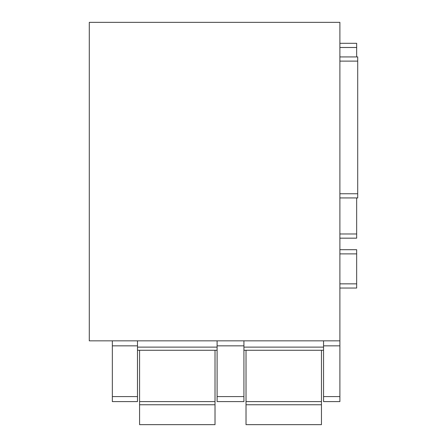 <?xml version="1.0" encoding="UTF-8"?>
<svg xmlns="http://www.w3.org/2000/svg" width="447" height="447" viewBox="0 0 447 447"><rect width="100%" height="100%" fill="white"/><g stroke="black" fill="none" stroke-linecap="round" stroke-linejoin="round"><path stroke-width="0.67" d="M357.706 56.925L339.893 56.925L357.706 56.925L357.706 197.937L339.893 197.937L357.706 197.937M339.893 340.837L89.294 340.837L89.294 22.35L339.893 22.35L339.893 401.602L323.55 401.602L323.55 396.59L339.893 396.59M243.928 350.269L323.55 350.269M243.928 396.59L243.928 401.602L217.108 401.602L217.108 345.849L243.928 345.849L243.928 396.59L217.108 396.59M217.108 340.837L217.108 345.849M137.486 340.837L137.486 396.59L112.342 396.59L112.342 401.602L137.486 401.602L137.486 396.59M243.928 340.837L243.928 345.849M137.486 350.269L217.108 350.269M112.342 340.837L112.342 396.59M323.55 340.837L323.55 396.59M339.893 288.036L356.656 288.036L356.656 249.694L339.893 249.694M339.893 233.977L356.656 233.977L356.656 238.167L339.893 238.167L356.656 238.167M356.656 233.977L356.656 197.937M356.656 56.925L356.656 43.303L339.893 43.303M139.581 404.747L215.013 404.747L215.013 424.65L139.581 424.65L139.581 404.747M139.581 350.269L139.581 404.742M215.013 350.269L215.013 404.742M246.023 404.747L321.454 404.747L321.454 424.65L246.023 424.65L246.023 404.747M246.023 350.269L246.023 404.742M321.454 350.269L321.454 404.742M339.893 61.116L357.706 61.116M339.893 193.747L357.706 193.747M243.928 347.123L323.55 347.123M217.108 347.123L137.486 347.123M112.342 345.849L137.486 345.849M323.55 345.849L339.893 345.849M339.893 401.602L323.55 401.602M339.893 283.845L356.656 283.845M339.893 253.885L356.656 253.885M339.893 47.494L356.656 47.494M215.013 401.602L139.581 401.602M321.454 401.602L246.023 401.602"/></g></svg>
